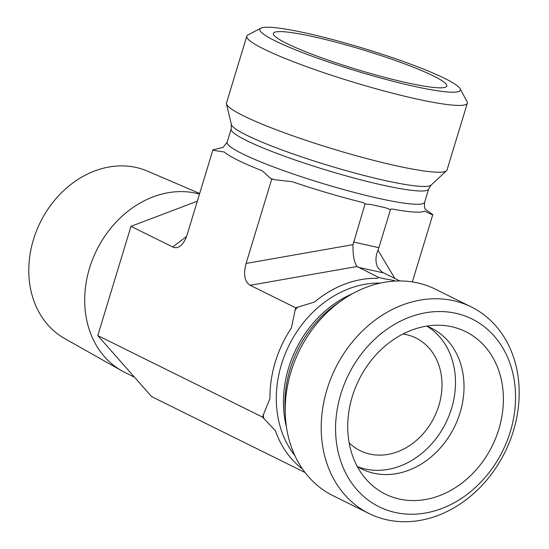 <?xml version="1.0" encoding="UTF-8"?>
<svg xmlns="http://www.w3.org/2000/svg" width="549" height="549" viewBox="0 0 549 549"><rect width="100%" height="100%" fill="white"/><g stroke="black" fill="none" stroke-linecap="round" stroke-linejoin="round"><path stroke-width="0.82" d="M134.505 377.218L125.028 372.524A97.077 79.68 -63.7 0 1 121.864 370.849L64.569 338.493A93.474 76.723 -63.7 0 1 40.303 222.304A93.474 76.723 -63.7 0 1 147.386 171.096L199.664 193.495M121.864 370.849A97.077 79.68 -63.7 0 1 94.373 255.072A97.077 79.68 -63.7 0 1 199.493 194.072M197.331 201.188L130.978 226.332L97.784 335.59L151.606 396.604L305.086 472.531M302.609 469.127A106.19 87.161 -63.7 0 1 275.44 430.745L262.463 417.055L269.978 398.416A106.19 87.161 -63.7 0 1 291.361 328.028L295.657 307.797L314.543 302.046A106.19 87.161 -63.7 0 1 377.108 278.343L378.659 277.417L384.918 278.906A106.19 87.161 -63.7 0 1 395.657 281.047M97.784 335.59L262.463 417.055M275.337 40.949A104.77 11.858 -163.1 0 1 260.892 28.164A104.77 11.858 -163.1 0 1 363.534 48.367A104.77 11.858 -163.1 0 1 460.076 88.677A104.77 11.858 -163.1 0 1 391.835 80.971A104.77 11.858 -163.1 0 1 275.337 40.949M260.892 28.164L247.942 34.964A115.249 13.046 16.9 0 0 246.796 36.172A115.249 13.046 16.9 0 0 263.836 49.033A115.249 13.046 16.9 0 0 385.954 91.477A115.249 13.046 16.9 0 0 467.329 103.171A115.249 13.046 16.9 0 0 467.048 101.531L460.076 88.677M246.796 36.172L226.497 102.986A115.249 13.046 16.9 0 0 226.483 103.878A115.249 13.046 16.9 0 0 332.969 148.964A115.249 13.046 16.9 0 0 446.543 170.732A115.249 13.046 16.9 0 0 447.03 169.984L467.329 103.171M286.777 43.481A90.626 10.259 -163.1 0 1 273.333 33.613A90.626 10.259 -163.1 0 1 336.359 42.294A90.626 10.259 -163.1 0 1 433.401 75.94A90.626 10.259 -163.1 0 1 446.701 86.289A90.626 10.259 -163.1 0 1 381.795 76.585A90.626 10.259 -163.1 0 1 286.777 43.481M214.234 150.481L212.93 149.836L222.928 147.434A106.19 12.023 -163.1 0 1 223.196 147.269L227.156 142.26A103.198 11.68 -163.1 0 0 280.223 169.394A103.198 11.68 -163.1 0 0 385.22 199.788A103.198 11.68 -163.1 0 0 424.638 202.258C424.212 206.458 424.569 208.867 425.701 209.478L432.804 214.604L431.672 214.529L424.624 211.029A106.19 12.023 -163.1 0 1 391.712 208.922L390.469 209.574L384.822 207.556A106.19 12.023 -163.1 0 1 371.131 204.53L365.044 203.947L363.061 202.581A106.19 12.023 -163.1 0 1 292.24 181.719L274.212 179.667L271.776 178.947L270.465 178.301L262.216 170.78A106.19 12.023 -163.1 0 1 224.308 152.025L214.234 150.481A113.677 12.867 -163.1 0 1 214.062 149.911M212.93 149.836L187.257 234.327C185.562 239.769 183.236 243.653 180.285 245.973C177.759 247.846 175.241 248.182 172.729 246.981L130.978 226.332M349.143 442.851A62.861 51.599 116.3 0 0 360.137 450.66A62.861 51.599 116.3 0 0 438.864 405.581A62.861 51.599 116.3 0 0 415.881 337.978A62.861 51.599 116.3 0 0 403 333.984M326.964 389.598A115.249 94.593 116.3 0 0 369.093 513.541A115.249 94.593 116.3 0 0 513.425 430.883A115.249 94.593 116.3 0 0 471.296 306.946A115.249 94.593 116.3 0 0 326.964 389.598M340.805 394.134A104.77 85.994 -63.7 0 1 494.141 336.022A104.77 85.994 -63.7 0 1 441.725 508.532A104.77 85.994 -63.7 0 1 340.805 394.134M471.296 306.946L435.309 289.145A115.249 94.593 116.3 0 0 342.411 299.967A115.249 94.593 116.3 0 0 285.336 415.325A115.249 94.593 116.3 0 0 333.106 495.74L369.093 513.541M352.245 396.666A90.626 74.383 -63.7 0 1 443.462 325.475A90.626 74.383 -63.7 0 1 498.869 429.126A90.626 74.383 -63.7 0 1 366.931 480.169A90.626 74.383 -63.7 0 1 352.245 396.666M357.303 466.526A78.576 64.494 116.3 0 0 361.695 468.97A78.576 64.494 116.3 0 0 460.103 412.615A78.576 64.494 116.3 0 0 431.377 328.11A78.576 64.494 116.3 0 0 426.772 326.099M357.523 466.664A78.576 64.494 116.3 0 0 445.815 422.915A78.576 64.494 116.3 0 0 427.019 326.195M271.776 178.947L246.103 263.438C243.214 274.411 244.566 281.692 250.152 285.288L295.657 307.797M250.152 285.288L357.076 266.491L378.659 277.417M357.076 266.491C354.119 262.436 352.767 255.155 353.028 244.641L246.103 263.438M365.044 203.947L353.028 244.641M358.147 267.267L383.573 272.894L382.035 272.016L378.076 267.912C375.303 262.861 375.269 256.946 377.986 250.166L378.899 247.668L353.474 242.04M390.469 209.574L378.899 247.668M432.804 214.604L412.354 281.918M383.573 272.894L399.864 280.951M431.5 213.959A113.677 12.867 -163.1 0 1 431.672 214.529M274.212 179.667A113.677 12.867 -163.1 0 1 270.465 178.301M231.184 128.994L231.349 124.417A104.598 11.838 -163.1 0 0 328 165.345A104.598 11.838 -163.1 0 0 431.082 185.102L428.666 188.993A103.198 11.68 -163.1 0 1 326.531 170.169A103.198 11.68 -163.1 0 1 231.184 128.994L227.156 142.26M294.923 310.226A113.677 93.303 -63.7 0 1 297.812 306.98M263.884 418.667A113.677 93.303 -63.7 0 1 263.197 414.632M294.916 455.684A103.198 84.704 -63.7 0 1 289.021 345.348A103.198 84.704 -63.7 0 1 380.299 283.092M286.448 426.964A103.198 84.704 -63.7 0 1 352.334 293.784M285.336 415.325L285.034 408.538A104.598 85.857 -63.7 0 1 336.832 303.837L342.411 299.967M186.523 236.516L172.729 246.981M394.855 278.473L377.986 250.166M428.666 188.993L424.638 202.258M431.082 185.102L446.543 170.732M231.349 124.417L226.483 103.878"/></g></svg>
